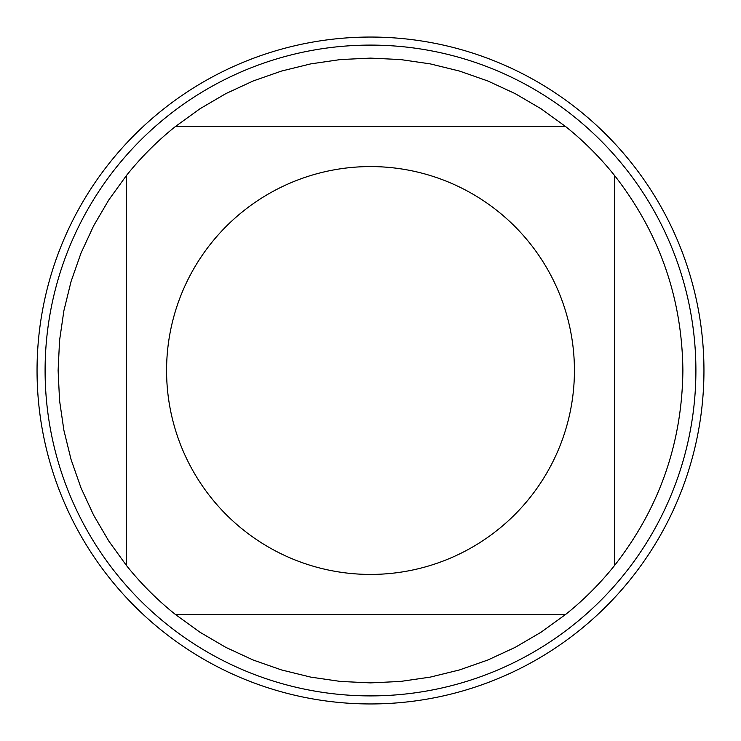 <?xml version="1.0" encoding="UTF-8"?>
<svg xmlns="http://www.w3.org/2000/svg" width="741" height="741" viewBox="0 0 741 741"><rect width="100%" height="100%" fill="white"/><g stroke="black" fill="none" stroke-linecap="round" stroke-linejoin="round"><path stroke-width="1.11" d="M37.05 370.5A333.45 333.45 0 0 1 537.225 81.723A333.45 333.45 0 0 1 537.225 659.277A333.45 333.45 0 0 1 37.05 370.5M695.901 370.5A325.401 325.401 0 0 1 370.5 695.901A325.401 325.401 0 0 1 45.099 370.5A325.401 325.401 0 0 1 370.5 45.099A325.401 325.401 0 0 1 695.901 370.5M574.423 370.5A203.923 203.923 0 0 0 303.06 178.053A203.923 203.923 0 0 0 211.185 497.795A203.923 203.923 0 0 0 574.423 370.5M565.494 126.442L541.125 108.825L515.18 93.635L487.884 81.001L459.503 71.062L430.299 63.893L400.538 59.558L370.5 58.113L340.462 59.558L310.701 63.893L281.497 71.062L253.116 81.001L225.82 93.635L199.875 108.825L175.506 126.442A312.387 312.387 0 0 0 126.442 175.506L108.825 199.875L93.635 225.82L81.001 253.116L71.062 281.497L63.893 310.701L59.558 340.462L58.113 370.5L59.558 400.538L63.893 430.299L71.062 459.503L81.001 487.884L93.635 515.18L108.825 541.125L126.442 565.494A312.387 312.387 0 0 0 175.506 614.558L199.875 632.175L225.82 647.365L253.116 659.999L281.497 669.938L310.701 677.107L340.462 681.442L370.5 682.887L400.538 681.442L430.299 677.107L459.503 669.938L487.884 659.999L515.18 647.365L541.125 632.175L565.494 614.558A312.387 312.387 0 0 0 614.558 565.494L614.558 175.506A312.387 312.387 0 0 0 565.494 126.442L175.506 126.442M126.442 175.506L126.442 565.494M175.506 614.558L565.494 614.558M614.558 565.494C659.323 508.206 682.1 443.211 682.887 370.5C682.1 297.789 659.323 232.794 614.558 175.506M703.95 370.5A333.45 333.45 0 0 1 203.775 659.277A333.45 333.45 0 0 1 203.775 81.723A333.45 333.45 0 0 1 703.95 370.5"/></g></svg>
